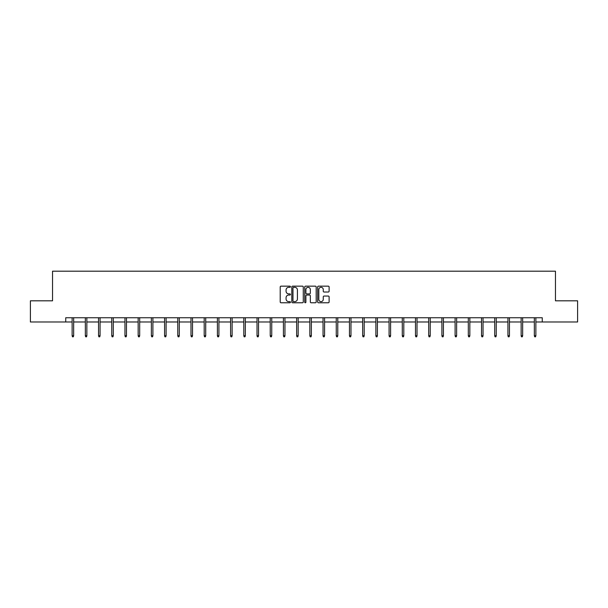 <?xml version="1.0" encoding="UTF-8"?>
<svg xmlns="http://www.w3.org/2000/svg" width="608" height="608" viewBox="0 0 608 608"><rect width="100%" height="100%" fill="white"/><g stroke="black" fill="none" stroke-linecap="round" stroke-linejoin="round"><path stroke-width="0.91" d="M290.457 286.74A0.585 0.585 0 0 0 289.872 286.155L281.048 286.155A0.828 0.828 0 0 0 280.212 286.991L280.212 301.948A0.828 0.828 0 0 0 281.048 302.776L289.872 302.776A0.585 0.585 0 0 0 290.457 302.199A0.585 0.585 0 0 0 289.872 301.614L288.732 301.614A2.66 2.66 0 0 1 286.072 298.954L286.072 297.707A2.66 2.66 0 0 1 288.732 295.047L289.872 295.047A0.585 0.585 0 0 0 290.457 294.47A0.585 0.585 0 0 0 289.872 293.884L288.732 293.884A2.66 2.66 0 0 1 286.072 291.224L286.072 289.978A2.66 2.66 0 0 1 288.732 287.326L289.872 287.326A0.585 0.585 0 0 0 290.457 286.74M328.282 292.015A0.828 0.828 0 0 0 329.118 291.186L329.118 286.991A0.828 0.828 0 0 0 328.282 286.155L318.478 286.155A0.828 0.828 0 0 0 317.65 286.991L317.65 301.948A0.828 0.828 0 0 0 318.478 302.776L328.282 302.776A0.828 0.828 0 0 0 329.118 301.948L329.118 296.879A0.828 0.828 0 0 0 328.282 296.05L324.087 296.05A0.828 0.828 0 0 0 323.258 296.879L323.258 299.394A2.219 2.219 0 0 1 321.032 301.614A2.219 2.219 0 0 1 318.812 299.394L318.812 289.545A2.219 2.219 0 0 1 321.032 287.326A2.219 2.219 0 0 1 323.258 289.545L323.258 291.186A0.828 0.828 0 0 0 324.087 292.015L328.282 292.015M65.74 321.982L30.4 321.982L30.4 300.816L52.539 300.816L52.539 271.191L555.461 271.191L555.461 300.816L577.6 300.816L577.6 321.982L542.26 321.982L542.26 317.748L65.74 317.748L65.74 321.982L72.132 321.982M303.27 286.991A0.828 0.828 0 0 0 302.442 286.155L292.638 286.155A0.828 0.828 0 0 0 291.81 286.991L291.81 301.948A0.828 0.828 0 0 0 292.638 302.776L302.442 302.776A0.828 0.828 0 0 0 303.27 301.948L303.27 286.991M305.558 286.155L315.362 286.155A0.828 0.828 0 0 1 316.19 286.991L316.19 301.948A0.828 0.828 0 0 1 315.362 302.776L311.167 302.776A0.828 0.828 0 0 1 310.338 301.948L310.338 295.883A0.828 0.828 0 0 0 309.502 295.047L306.721 295.047A0.828 0.828 0 0 0 305.892 295.883L305.892 302.199A0.585 0.585 0 0 1 305.307 302.776A0.585 0.585 0 0 1 304.73 302.199L304.73 286.991A0.828 0.828 0 0 1 305.558 286.155M73.659 321.982L85.34 321.982M86.86 321.982L98.549 321.982M100.069 321.982L111.75 321.982M113.278 321.982L124.959 321.982M126.479 321.982L138.16 321.982M139.688 321.982L151.369 321.982M152.897 321.982L164.578 321.982M166.098 321.982L177.779 321.982M179.307 321.982L190.988 321.982M192.508 321.982L204.197 321.982M205.717 321.982L217.398 321.982M218.926 321.982L230.607 321.982M232.127 321.982L243.808 321.982M245.336 321.982L257.017 321.982M258.544 321.982L270.226 321.982M271.746 321.982L283.427 321.982M284.954 321.982L296.636 321.982M298.156 321.982L309.844 321.982M311.364 321.982L323.046 321.982M324.573 321.982L336.254 321.982M337.774 321.982L349.456 321.982M350.983 321.982L362.664 321.982M364.192 321.982L375.873 321.982M377.393 321.982L389.074 321.982M390.602 321.982L402.283 321.982M403.803 321.982L415.492 321.982M417.012 321.982L428.693 321.982M430.221 321.982L441.902 321.982M443.422 321.982L455.103 321.982M456.631 321.982L468.312 321.982M469.84 321.982L481.521 321.982M483.041 321.982L494.722 321.982M496.25 321.982L507.931 321.982M509.451 321.982L521.14 321.982M522.66 321.982L534.341 321.982M535.868 321.982L542.26 321.982M293.55 287.326A0.585 0.585 0 0 0 292.972 287.903L292.972 301.036A0.585 0.585 0 0 0 293.55 301.614L294.758 301.614A2.66 2.66 0 0 0 297.418 298.954L297.418 289.978A2.66 2.66 0 0 0 294.758 287.326L293.55 287.326M310.338 289.583A2.219 2.219 0 0 0 308.112 287.364A2.219 2.219 0 0 0 305.892 289.583L305.892 293.056A0.828 0.828 0 0 0 306.721 293.884L309.502 293.884A0.828 0.828 0 0 0 310.338 293.056L310.338 289.583M72.132 335.715L72.474 336.809L73.317 336.809L73.659 335.715L72.132 335.715L72.132 317.748M73.659 335.715L73.659 317.748M85.34 335.715L85.682 336.809L86.526 336.809L86.86 335.715L85.34 335.715L85.34 317.748M86.86 335.715L86.86 317.748M98.549 335.715L98.884 336.809L99.735 336.809L100.069 335.715L98.549 335.715L98.549 317.748M100.069 335.715L100.069 317.748M111.75 335.715L112.092 336.809L112.936 336.809L113.278 335.715L111.75 335.715L111.75 317.748M113.278 335.715L113.278 317.748M124.959 335.715L125.294 336.809L126.145 336.809L126.479 335.715L124.959 335.715L124.959 317.748M126.479 335.715L126.479 317.748M138.16 335.715L138.502 336.809L139.346 336.809L139.688 335.715L138.16 335.715L138.16 317.748M139.688 335.715L139.688 317.748M151.369 335.715L151.711 336.809L152.555 336.809L152.897 335.715L151.369 335.715L151.369 317.748M152.897 335.715L152.897 317.748M164.578 335.715L164.912 336.809L165.764 336.809L166.098 335.715L164.578 335.715L164.578 317.748M166.098 335.715L166.098 317.748M177.779 335.715L178.121 336.809L178.965 336.809L179.307 335.715L177.779 335.715L177.779 317.748M179.307 335.715L179.307 317.748M190.988 335.715L191.33 336.809L192.174 336.809L192.508 335.715L190.988 335.715L190.988 317.748M192.508 335.715L192.508 317.748M204.197 335.715L204.531 336.809L205.382 336.809L205.717 335.715L204.197 335.715L204.197 317.748M205.717 335.715L205.717 317.748M217.398 335.715L217.74 336.809L218.584 336.809L218.926 335.715L217.398 335.715L217.398 317.748M218.926 335.715L218.926 317.748M230.607 335.715L230.941 336.809L231.792 336.809L232.127 335.715L230.607 335.715L230.607 317.748M232.127 335.715L232.127 317.748M243.808 335.715L244.15 336.809L244.994 336.809L245.336 335.715L243.808 335.715L243.808 317.748M245.336 335.715L245.336 317.748M257.017 335.715L257.359 336.809L258.202 336.809L258.544 335.715L257.017 335.715L257.017 317.748M258.544 335.715L258.544 317.748M270.226 335.715L270.56 336.809L271.411 336.809L271.746 335.715L270.226 335.715L270.226 317.748M271.746 335.715L271.746 317.748M283.427 335.715L283.769 336.809L284.612 336.809L284.954 335.715L283.427 335.715L283.427 317.748M284.954 335.715L284.954 317.748M296.636 335.715L296.97 336.809L297.821 336.809L298.156 335.715L296.636 335.715L296.636 317.748M298.156 335.715L298.156 317.748M309.844 335.715L310.179 336.809L311.03 336.809L311.364 335.715L309.844 335.715L309.844 317.748M311.364 335.715L311.364 317.748M323.046 335.715L323.388 336.809L324.231 336.809L324.573 335.715L323.046 335.715L323.046 317.748M324.573 335.715L324.573 317.748M336.254 335.715L336.589 336.809L337.44 336.809L337.774 335.715L336.254 335.715L336.254 317.748M337.774 335.715L337.774 317.748M349.456 335.715L349.798 336.809L350.641 336.809L350.983 335.715L349.456 335.715L349.456 317.748M350.983 335.715L350.983 317.748M362.664 335.715L363.006 336.809L363.85 336.809L364.192 335.715L362.664 335.715L362.664 317.748M364.192 335.715L364.192 317.748M375.873 335.715L376.208 336.809L377.059 336.809L377.393 335.715L375.873 335.715L375.873 317.748M377.393 335.715L377.393 317.748M389.074 335.715L389.416 336.809L390.26 336.809L390.602 335.715L389.074 335.715L389.074 317.748M390.602 335.715L390.602 317.748M402.283 335.715L402.618 336.809L403.469 336.809L403.803 335.715L402.283 335.715L402.283 317.748M403.803 335.715L403.803 317.748M415.492 335.715L415.826 336.809L416.67 336.809L417.012 335.715L415.492 335.715L415.492 317.748M417.012 335.715L417.012 317.748M428.693 335.715L429.035 336.809L429.879 336.809L430.221 335.715L428.693 335.715L428.693 317.748M430.221 335.715L430.221 317.748M441.902 335.715L442.236 336.809L443.088 336.809L443.422 335.715L441.902 335.715L441.902 317.748M443.422 335.715L443.422 317.748M455.103 335.715L455.445 336.809L456.289 336.809L456.631 335.715L455.103 335.715L455.103 317.748M456.631 335.715L456.631 317.748M468.312 335.715L468.654 336.809L469.498 336.809L469.84 335.715L468.312 335.715L468.312 317.748M469.84 335.715L469.84 317.748M481.521 335.715L481.855 336.809L482.706 336.809L483.041 335.715L481.521 335.715L481.521 317.748M483.041 335.715L483.041 317.748M494.722 335.715L495.064 336.809L495.908 336.809L496.25 335.715L494.722 335.715L494.722 317.748M496.25 335.715L496.25 317.748M507.931 335.715L508.265 336.809L509.116 336.809L509.451 335.715L507.931 335.715L507.931 317.748M509.451 335.715L509.451 317.748M521.14 335.715L521.474 336.809L522.318 336.809L522.66 335.715L521.14 335.715L521.14 317.748M522.66 335.715L522.66 317.748M534.341 335.715L534.683 336.809L535.526 336.809L535.868 335.715L534.341 335.715L534.341 317.748M535.868 335.715L535.868 317.748"/></g></svg>
